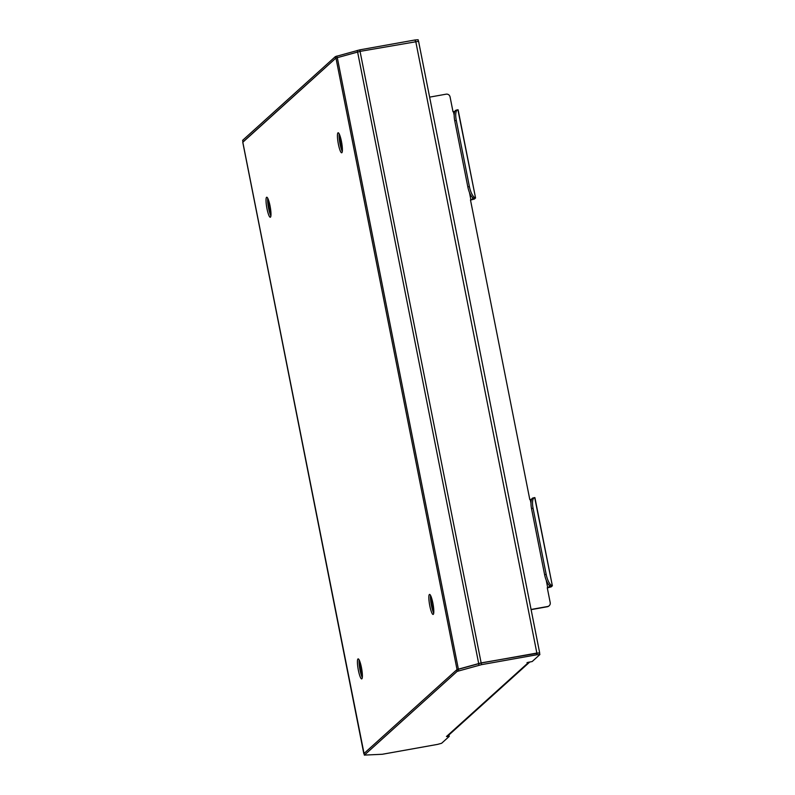 <?xml version="1.0" encoding="UTF-8"?>
<svg xmlns="http://www.w3.org/2000/svg" width="795" height="795" viewBox="0 0 795 795"><rect width="100%" height="100%" fill="white"/><g stroke="black" fill="none" stroke-linecap="round" stroke-linejoin="round"><path stroke-width="1.19" d="M339.167 133.818A10.166 1.759 -100.1 0 0 340.031 143.865A10.166 1.759 -100.1 0 0 342.307 151.438M341.443 141.401A10.166 1.759 -100.1 0 0 338.123 132.775A10.166 1.759 -100.1 0 0 338.382 144.163A10.166 1.759 -100.1 0 0 341.701 152.789A10.166 1.759 -100.1 0 0 341.443 141.401M430.572 595.475A10.166 1.759 -100.1 0 0 431.437 605.522A10.166 1.759 -100.1 0 0 433.722 613.094M432.858 603.047A10.166 1.759 -100.1 0 0 429.538 594.422A10.166 1.759 -100.1 0 0 429.797 605.81A10.166 1.759 -100.1 0 0 433.116 614.436A10.166 1.759 -100.1 0 0 432.858 603.047M359.161 659.93A10.166 1.759 -100.1 0 0 360.026 669.976A10.166 1.759 -100.1 0 0 362.301 677.549M361.437 667.512A10.166 1.759 -100.1 0 0 358.118 658.886A10.166 1.759 -100.1 0 0 358.376 670.274A10.166 1.759 -100.1 0 0 361.695 678.9A10.166 1.759 -100.1 0 0 361.437 667.512M267.746 198.273A10.166 1.759 -100.1 0 0 268.611 208.32A10.166 1.759 -100.1 0 0 270.896 215.902M270.032 205.855A10.166 1.759 -100.1 0 0 266.713 197.23A10.166 1.759 -100.1 0 0 266.971 208.618A10.166 1.759 -100.1 0 0 270.29 217.244A10.166 1.759 -100.1 0 0 270.032 205.855M242.813 142.245L335.957 58.045L360.055 51.387L418.528 41.31M242.793 142.126L364.1 753.779M363.872 753.62L457.036 669.539L481.144 662.891L539.527 652.884M242.704 140.407L242.962 142.007M415.437 41.499L415.139 39.959L359.827 49.846L335.411 56.584L242.674 140.278M415.139 39.959L418.14 39.75L418.418 41.171M335.411 56.584L335.738 58.234L243.002 141.937M529.848 661.927L448.072 735.733A3.389 3.319 -132.1 0 1 446.462 736.528L449.235 736.399L441.613 743.275L437.568 744.388L382.266 754.276L364.408 755.091L457.145 671.387L456.817 669.738L481.243 662.99L536.545 653.112L539.547 652.904L539.875 654.553L536.873 654.762L536.545 653.112M446.462 736.528L528.417 662.553L527.006 662.652L532.213 661.51L539.875 654.553M457.145 671.387L481.561 664.65L536.873 654.762M364.408 755.091L364.11 753.561M364.08 753.431L456.817 669.738M449.235 736.399L448.946 734.948M528.347 662.205L528.417 662.553A3.389 3.319 47.9 0 0 529.828 661.937M270.429 208.071L270.33 207.515M270.976 213.418A6.777 1.173 79.9 0 1 269.117 207.863A6.777 1.173 79.9 0 1 268.68 200.579M341.84 143.617L341.751 143.06M342.387 148.963A6.777 1.173 79.9 0 1 340.538 143.408A6.777 1.173 79.9 0 1 340.101 136.124M433.255 605.273L433.156 604.717M433.802 610.62A6.777 1.173 79.9 0 1 431.943 605.065A6.777 1.173 79.9 0 1 431.506 597.77M361.834 669.728L361.745 669.171M362.381 675.074A6.777 1.173 79.9 0 1 360.533 669.519A6.777 1.173 79.9 0 1 360.095 662.235M550.587 586.074A11.299 3.836 -103.4 0 1 544.625 574.745L546.175 574.368A11.299 3.836 76.6 0 0 552.137 585.706L550.587 586.074L552.346 585.776L551.243 586.849L547.298 587.922M531.07 609.467L547.576 606.515A3.389 3.319 47.9 0 0 550.21 602.62L547.258 587.744L550.687 586.163M470.501 200.092L474.446 199.018L475.569 197.965L470.471 199.913L529.808 499.608L531.676 499.19M429.628 97.129L446.134 94.178A3.389 3.319 47.9 0 1 450.069 96.891L453.011 111.767L454.879 111.36M549.196 605.72L548.938 605.959A3.389 3.319 -132.1 0 1 547.318 606.744L531.11 609.646M458.079 109.899L457.9 109.76A11.299 3.836 76.6 0 0 457.672 109.79A11.299 3.836 76.6 0 0 456.29 120.433L454.74 120.8A11.299 3.836 -103.4 0 1 456.121 110.167L457.672 109.79M473.8 198.243A11.299 3.836 -103.4 0 1 467.828 186.905L469.378 186.537A11.299 3.836 76.6 0 0 475.35 197.876L473.899 198.283M457.9 109.76L475.549 197.945L458.119 109.829M534.876 497.73L534.687 497.591A11.299 3.836 76.6 0 0 534.469 497.63A11.299 3.836 76.6 0 0 533.077 508.263L531.527 508.631A11.299 3.836 -103.4 0 1 532.918 497.998L534.469 497.63M534.687 497.591L552.346 585.776M467.828 186.905L454.74 120.8M469.378 186.537L456.29 120.433M544.625 574.745L531.527 508.631M546.175 574.368L533.077 508.263M458.894 669.022L458.357 669.042L337.279 57.548M479.256 663.418L478.67 663.437L357.591 51.943M415.745 41.439L536.834 652.943M360.055 51.387L481.144 662.891M335.957 58.045L457.036 669.539M359.827 49.846L360.135 51.377M357.194 50.433L357.502 51.963M336.822 56.047L337.13 57.588M481.561 664.65L481.243 662.99M458.556 670.851L458.228 669.201M478.928 665.236L478.6 663.577M547.705 587.674L546.245 580.28M530.981 503.185L530.255 499.528M470.908 199.833L469.447 192.45M454.184 115.355L453.458 111.688M549.603 587.147L549.226 585.249M472.806 199.306L472.429 197.418M418.558 41.241L539.646 652.745M242.753 142.196L363.832 753.7M242.634 140.357L242.952 141.977M364.368 755.161L364.04 753.511M534.916 497.66L552.366 585.806"/></g></svg>

